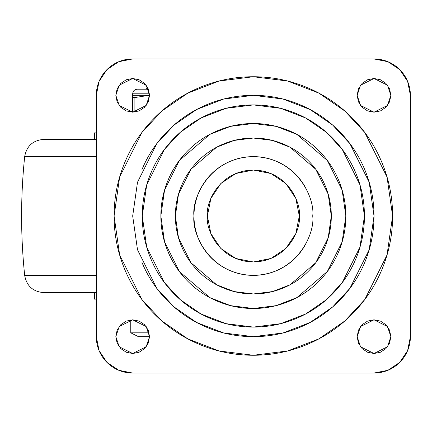 <?xml version="1.0" encoding="UTF-8"?>
<svg xmlns="http://www.w3.org/2000/svg" width="432" height="432" viewBox="0 0 432 432"><rect width="100%" height="100%" fill="white"/><g stroke="black" fill="none" stroke-linecap="round" stroke-linejoin="round"><path stroke-width="0.65" d="M134.892 112.05L134.892 97.551L148.964 95.337L134.892 97.551L134.892 112.023M134.892 97.551L132.683 97.551L132.683 112.19L132.683 95.337L132.683 97.551L134.892 97.551L148.964 95.337L134.892 97.551M148.964 95.337L132.683 95.337L148.964 95.337M130.772 319.912L130.772 332.829L149.105 332.829L130.772 332.829L138.429 336.663L149.542 336.663L146.167 346.777L132.683 353.516L119.2 346.777L115.83 336.663L119.2 326.549L132.683 319.81L146.167 326.549L149.542 336.663L148.257 330.21L144.601 324.745L139.136 321.089L132.683 319.81L126.236 321.089L120.766 324.745L117.115 330.21L115.83 336.663L117.115 343.111L120.766 348.581L126.236 352.231L132.683 353.516L139.136 352.231L144.601 348.581L148.257 343.111L149.542 336.663M132.683 95.337L132.683 93.803L149.472 93.803L132.683 93.803C132.959 91.017 134.492 89.483 137.284 89.208L148.387 89.208M308.2 238.723C305.186 245.997 300.899 252.418 295.331 257.985C289.764 263.552 283.343 267.84 276.07 270.853C268.796 273.866 261.22 275.373 253.346 275.373C245.473 275.373 237.902 273.866 230.629 270.853C223.355 267.84 216.934 263.552 211.367 257.985C205.799 252.418 201.506 245.997 198.493 238.723C195.48 231.449 193.973 223.873 193.973 216C191.587 198.634 209.401 157.437 253.346 156.627C297.292 157.437 315.106 198.634 312.719 216L331.312 216L328.196 194.168L315.722 169.22L290.039 147.204L272.538 140.432L253.346 138.035L234.155 140.432L216.659 147.204L190.976 169.22L178.502 194.168L175.381 216L193.973 216C193.973 208.127 195.48 200.551 198.493 193.277C201.506 186.003 205.799 179.582 211.367 174.015C216.934 168.448 223.355 164.16 230.629 161.147C237.902 158.134 245.473 156.627 253.346 156.627C261.22 156.627 268.796 158.134 276.07 161.147C283.343 164.16 289.764 168.448 295.331 174.015C300.899 179.582 305.186 186.003 308.2 193.277M141.869 169.825C147.992 155.039 156.713 141.993 168.026 130.68C179.339 119.367 192.391 110.646 207.171 104.522C221.956 98.399 237.346 95.337 253.346 95.337C269.347 95.337 284.742 98.399 299.522 104.522C314.307 110.646 327.353 119.367 338.666 130.68C349.985 141.993 358.7 155.039 364.824 169.825C370.948 184.61 374.009 200 374.009 216L369.182 249.788L349.877 288.398L332.689 306.909L310.127 322.466L283.052 332.948L253.346 336.663L223.646 332.948L196.565 322.466L174.01 306.909L156.816 288.398L137.511 249.788L132.683 216L137.511 182.212L156.816 143.602L174.01 125.091L196.565 109.534L223.646 99.052L253.346 95.337L283.052 99.052L310.127 109.534L332.689 125.091L349.877 143.602L369.182 182.212L374.009 216L392.602 216L387.034 177.007L364.754 132.446L344.914 111.083L318.881 93.128L287.626 81.032L253.346 76.745L219.067 81.032L187.817 93.128L161.784 111.083L141.944 132.446L119.664 177.007L114.091 216L132.683 216L114.091 216C114.091 234.468 117.628 252.229 124.691 269.293C131.76 286.351 141.82 301.412 154.877 314.469C167.94 327.526 182.995 337.586 200.059 344.655C217.118 351.724 234.884 355.255 253.346 355.255C271.814 355.255 289.575 351.724 306.639 344.655C323.698 337.586 338.758 327.526 351.815 314.469C364.873 301.412 374.938 286.351 382.001 269.293C389.07 252.229 392.602 234.468 392.602 216C392.602 197.532 389.07 179.771 382.001 162.707C374.938 145.649 364.873 130.588 351.815 117.531C338.758 104.474 323.698 94.414 306.639 87.345C289.575 80.276 271.814 76.745 253.346 76.745C234.884 76.745 217.118 80.276 200.059 87.345C182.995 94.414 167.94 104.474 154.877 117.531C141.82 130.588 131.76 145.649 124.691 162.707C117.628 179.771 114.091 197.532 114.091 216L119.664 254.993L141.944 299.554L161.784 320.917L187.817 338.872L219.067 350.968L253.346 355.255L287.626 350.968L318.881 338.872L344.914 320.917L364.754 299.554L387.034 254.993L392.602 216L374.009 216C374.009 232 370.948 247.39 364.824 262.175C358.7 276.961 349.985 290.007 338.666 301.32C327.353 312.633 314.307 321.354 299.522 327.478C284.742 333.601 269.347 336.663 253.346 336.663C237.346 336.663 221.956 333.601 207.171 327.478C192.391 321.354 179.339 312.633 168.026 301.32C156.713 290.007 147.992 276.961 141.869 262.175M364.435 216L359.991 184.896L342.214 149.348L326.392 132.305L305.624 117.985L280.692 108.335L253.346 104.917L226.006 108.335L201.074 117.985L180.306 132.305L164.479 149.348L146.707 184.896L142.263 216L160.855 216L164.554 190.102L179.356 160.504L209.822 134.39L230.58 126.355L253.346 123.509L276.113 126.355L296.876 134.39L327.343 160.504L342.139 190.102L345.843 216L364.435 216C364.435 201.269 361.616 187.099 355.979 173.491C350.341 159.878 342.311 147.868 331.895 137.452C321.484 127.035 309.469 119.005 295.861 113.368C282.247 107.735 268.078 104.917 253.346 104.917C238.615 104.917 224.446 107.735 210.838 113.368C197.23 119.005 185.215 127.035 174.798 137.452C164.381 147.868 156.357 159.878 150.719 173.491C145.082 187.099 142.263 201.269 142.263 216C142.263 230.731 145.082 244.901 150.719 258.509C156.357 272.122 164.381 284.132 174.798 294.548C185.215 304.965 197.23 312.995 210.838 318.632C224.446 324.265 238.615 327.083 253.346 327.083C268.078 327.083 282.247 324.265 295.861 318.632C309.469 312.995 321.484 304.965 331.895 294.548C342.311 284.132 350.341 272.122 355.979 258.509C361.616 244.901 364.435 230.731 364.435 216L345.843 216C345.843 228.263 343.494 240.062 338.801 251.397C334.109 262.726 327.424 272.727 318.751 281.405C310.079 290.077 300.073 296.757 288.743 301.45C277.414 306.148 265.615 308.491 253.346 308.491C241.083 308.491 229.284 306.148 217.955 301.45C206.62 296.757 196.619 290.077 187.947 281.405C179.275 272.727 172.589 262.726 167.897 251.397C163.204 240.062 160.855 228.263 160.855 216C160.855 203.737 163.204 191.938 167.897 180.603C172.589 169.274 179.275 159.273 187.947 150.595C196.619 141.923 206.62 135.243 217.955 130.55C229.284 125.852 241.083 123.509 253.346 123.509C265.615 123.509 277.414 125.852 288.743 130.55C300.073 135.243 310.079 141.923 318.751 150.595C327.424 159.273 334.109 169.274 338.801 180.603C343.494 191.938 345.843 203.737 345.843 216L342.139 241.898L327.343 271.496L296.876 297.61L276.113 305.645L253.346 308.491L230.58 305.645L209.822 297.61L179.356 271.496L164.554 241.898L160.855 216L142.263 216L146.707 247.104L164.479 282.652L180.306 299.695L201.074 314.015L226.006 323.665L253.346 327.083L280.692 323.665L305.624 314.015L326.392 299.695L342.214 282.652L359.991 247.104L364.435 216M149.542 95.337L146.167 105.451L132.683 112.19L119.2 105.451L115.83 95.337L119.2 85.223L132.683 78.484L146.167 85.223L149.542 95.337L148.257 88.889L144.601 83.419L139.136 79.769L132.683 78.484L126.236 79.769L120.766 83.419L117.115 88.889L115.83 95.337L117.115 101.79L120.766 107.255L126.236 110.911L132.683 112.19L139.136 110.911L144.601 107.255L148.257 101.79L149.542 95.337M390.863 95.337L387.493 105.451L374.009 112.19L360.526 105.451L357.156 95.337L360.526 85.223L374.009 78.484L387.493 85.223L390.863 95.337L389.583 88.889L385.927 83.419L380.462 79.769L374.009 78.484L367.562 79.769L362.092 83.419L358.436 88.889L357.156 95.337L358.436 101.79L362.092 107.255L367.562 110.911L374.009 112.19L380.462 110.911L385.927 107.255L389.583 101.79L390.863 95.337M390.863 336.663L387.493 346.777L374.009 353.516L360.526 346.777L357.156 336.663L360.526 326.549L374.009 319.81L387.493 326.549L390.863 336.663L389.583 330.21L385.927 324.745L380.462 321.089L374.009 319.81L367.562 321.089L362.092 324.745L358.436 330.21L357.156 336.663L358.436 343.111L362.092 348.581L367.562 352.231L374.009 353.516L380.462 352.231L385.927 348.581L389.583 343.111L390.863 336.663M132.683 373.054L118.762 370.283L106.952 362.394L99.063 350.59L96.298 336.663L96.298 95.337A36.391 36.391 0 0 1 132.683 58.946L374.009 58.946A36.391 36.391 0 0 1 410.4 95.337L410.4 336.663A36.391 36.391 0 0 1 374.009 373.054L132.683 373.054A36.391 36.391 0 0 1 96.298 336.663L96.298 95.337L99.063 81.41L106.952 69.606L118.762 61.717L132.683 58.946L374.009 58.946L387.936 61.717L399.74 69.606L407.63 81.41L410.4 95.337L410.4 336.663L407.63 350.59L399.74 362.394L387.936 370.283L374.009 373.054L132.683 373.054L118.762 370.283M175.381 216C175.381 226.341 177.358 236.282 181.316 245.835C185.274 255.388 190.906 263.822 198.218 271.129C205.529 278.44 213.959 284.072 223.511 288.031C233.064 291.989 243.011 293.965 253.346 293.965C263.687 293.965 273.634 291.989 283.187 288.031C292.734 284.072 301.169 278.44 308.48 271.129C315.787 263.822 321.424 255.388 325.377 245.835C329.335 236.282 331.312 226.341 331.312 216C331.312 205.659 329.335 195.718 325.377 186.165C321.424 176.612 315.787 168.178 308.48 160.871C301.169 153.56 292.734 147.928 283.187 143.969C273.634 140.011 263.687 138.035 253.346 138.035C243.011 138.035 233.064 140.011 223.511 143.969C213.959 147.928 205.529 153.56 198.218 160.871C190.906 168.178 185.274 176.612 181.316 186.165C177.358 195.718 175.381 205.659 175.381 216L178.502 237.832L190.976 262.78L216.659 284.796L234.155 291.568L253.346 293.965L272.538 291.568L290.039 284.796L315.722 262.78L328.196 237.832L331.312 216L312.719 216C315.106 233.366 297.292 274.563 253.346 275.373C209.401 274.563 191.587 233.366 193.973 216L175.381 216M94.381 299.122L96.298 299.122L94.381 299.122L94.381 292.61M94.381 132.878L96.298 132.878L94.381 132.878L94.381 139.39M43.735 139.39L96.298 139.39L43.735 139.39C33.016 140.265 26.665 145.989 24.683 156.562L96.298 156.562L24.683 156.562C20.574 196.187 20.574 235.813 24.683 275.438L96.298 275.438L24.683 275.438C26.665 286.011 33.016 291.735 43.735 292.61L96.298 292.61L43.735 292.61M207.382 216C205.535 202.554 219.326 170.662 253.346 170.035C287.372 170.662 301.163 202.554 299.317 216C301.163 229.446 287.372 261.338 253.346 261.965C219.326 261.338 205.535 229.446 207.382 216L210.881 233.593L220.844 248.503L235.759 258.466L253.346 261.965L270.94 258.466L285.849 248.503L295.817 233.593L299.317 216L295.817 198.407L285.849 183.497L270.94 173.534L253.346 170.035L235.759 173.534L220.844 183.497L210.881 198.407L207.382 216M147.474 87.253L146.092 88.636L146.092 89.208"/></g></svg>
